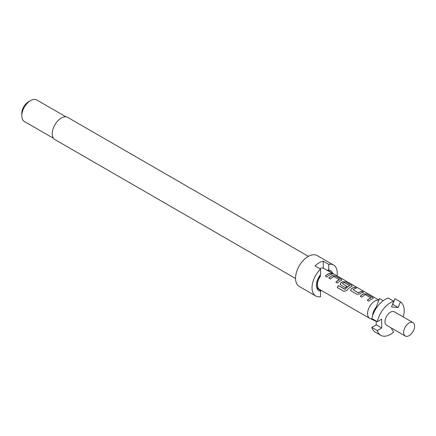 <?xml version="1.0" encoding="UTF-8"?>
<svg xmlns="http://www.w3.org/2000/svg" width="436" height="436" viewBox="0 0 436 436"><rect width="100%" height="100%" fill="white"/><g stroke="black" fill="none" stroke-linecap="round" stroke-linejoin="round"><path stroke-width="0.65" d="M333.889 274.211L333.66 274.075C331.878 273.105 331.349 272.974 332.063 273.683M332.112 273.541C333.987 274.326 334.532 274.457 333.736 273.944C331.943 272.969 331.404 272.832 332.112 273.541L331.66 273.094M334.238 274.271L333.736 273.944M308.366 256.335L67.7 117.388A12.802 7.39 120 0 0 61.302 118.025A12.802 7.39 120 0 0 52.936 129.307A12.802 7.39 120 0 0 54.898 139.564L295.564 278.511M337.072 275.863A17.843 10.3 120 0 0 333.567 265.061L317.108 255.556A17.843 10.3 120 0 0 308.181 256.439A17.843 10.3 120 0 0 296.524 272.168A17.843 10.3 120 0 0 299.26 286.468L315.719 295.968A17.843 10.3 120 0 0 320.525 296.665L320.525 291.117L319.103 289.177M320.525 291.117A11.636 6.72 120 0 1 316.956 288.343A11.636 6.72 120 0 1 320.525 274.658L320.525 269.116A17.843 10.3 120 0 0 315.719 295.968M320.525 269.116L315.043 265.949A17.843 10.3 -60 0 1 319.157 262.777A17.843 10.3 -60 0 1 323.272 261.197L328.755 264.363L328.755 269.911L327.332 270.206A10.475 6.05 120 0 1 328.455 270.62L329.878 271.443A10.475 6.05 120 0 0 328.755 271.029L328.755 271.257A10.241 5.913 -60 0 1 329.763 271.644L378.933 300.033M332.526 273.241A11.636 6.72 120 0 0 328.755 269.911M21.8 115.807L21.8 113.273A9.309 5.374 120 0 1 28.384 101.871L30.58 100.602A12.415 7.167 120 0 0 21.8 115.807A12.415 7.167 120 0 0 24.372 121.491L53.53 138.326M380.781 335.322L375.292 332.156A19.397 11.2 -60 0 1 371.826 327.392L377.309 330.559A19.397 11.2 120 0 0 380.781 335.322A19.397 11.2 120 0 0 390.476 334.363A19.397 11.2 120 0 0 393.735 332.03L391.539 328.908L391.986 328.352M413.012 322.575L394.357 311.805A7.761 4.48 120 0 0 390.476 312.187A7.761 4.48 120 0 0 385.408 319.027A7.761 4.48 120 0 0 386.601 325.245L405.251 336.014A7.761 4.48 120 0 0 409.132 335.627A7.761 4.48 120 0 0 414.2 328.793A7.761 4.48 120 0 0 413.012 322.575A7.761 4.48 120 0 0 409.132 322.956A7.761 4.48 120 0 0 404.063 329.796A7.761 4.48 120 0 0 405.251 336.014M378.868 300.202A10.241 5.913 120 0 0 374.797 301.107A10.241 5.913 120 0 0 368.109 310.132A10.241 5.913 120 0 0 369.679 318.34A10.241 5.913 120 0 0 369.935 318.476L374.867 320.787A9.777 5.646 120 0 0 376.214 321.109M319.752 268.669A10.241 5.913 -60 0 1 323.272 268.091L328.755 271.257M330.51 273.121A10.241 5.913 120 0 0 327.943 274.059A10.241 5.913 120 0 0 325.36 276.102L326.973 277.034A10.241 5.913 120 0 1 329.556 274.991A10.241 5.913 120 0 1 332.123 274.053L330.472 273.263A10.088 5.826 120 0 0 325.441 276.151M332.499 275.503A10.241 5.913 120 0 0 331.387 276.048A10.241 5.913 120 0 0 328.798 278.092L330.412 279.024A10.241 5.913 120 0 1 333 276.974A10.241 5.913 120 0 1 333.9 276.522L339.328 279.656A10.241 5.913 120 0 0 338.429 280.114A10.241 5.913 120 0 0 335.845 282.157L337.453 283.089A10.241 5.913 120 0 1 340.042 281.046A10.241 5.913 120 0 1 341.159 280.501L341.742 280.021L341.105 279.236L335.458 275.977L332.483 275.639A10.088 5.826 120 0 0 328.886 278.141M342.985 281.552A10.241 5.913 120 0 0 341.873 282.097A10.241 5.913 120 0 0 340.734 282.855L340.211 284.359L340.788 285.013L345.416 287.684A10.241 5.913 120 0 1 346.969 286.316L342.385 283.531A10.241 5.913 120 0 1 343.306 282.926A10.241 5.913 120 0 1 344.206 282.474L349.639 285.607A10.241 5.913 120 0 0 348.74 286.065A10.241 5.913 120 0 0 345.132 289.253L338.549 285.624A10.241 5.913 120 0 0 337.262 287.488L344.037 291.395L346.734 290.523A10.241 5.913 120 0 1 350.528 287.095A10.241 5.913 120 0 1 351.639 286.55L352.228 286.07L351.59 285.286L345.944 282.027L342.969 281.689A10.088 5.826 120 0 0 340.75 282.975L340.734 282.855M354.92 287.215A10.241 5.913 120 0 0 352.353 288.152A10.241 5.913 120 0 0 351.22 288.91L350.697 290.409L351.274 291.068L356.921 294.327L359.874 293.908A10.241 5.913 120 0 1 361.013 293.15A10.241 5.913 120 0 1 363.58 292.213L361.967 291.281A10.241 5.913 120 0 0 359.4 292.218A10.241 5.913 120 0 0 358.474 292.818L353.046 289.684A10.241 5.913 120 0 1 353.967 289.084A10.241 5.913 120 0 1 356.534 288.142L354.882 287.351A10.088 5.826 120 0 0 351.236 289.024L351.22 288.91M363.951 293.662A10.241 5.913 120 0 0 362.839 294.207A10.241 5.913 120 0 0 360.25 296.251L361.864 297.183A10.241 5.913 120 0 1 364.452 295.134A10.241 5.913 120 0 1 365.352 294.682L370.785 297.815A10.241 5.913 120 0 0 369.881 298.273A10.241 5.913 120 0 0 367.297 300.317L368.911 301.249A10.241 5.913 120 0 1 371.494 299.205A10.241 5.913 120 0 1 372.611 298.66L373.2 298.18L372.557 297.396L366.91 294.137L363.935 293.799A10.088 5.826 120 0 0 360.338 296.3M339.328 279.552L339.317 279.792A10.088 5.826 120 0 0 335.927 282.206M349.639 285.498L349.623 285.743A10.088 5.826 120 0 0 345.187 289.335L345.132 289.253M369.679 318.34L319.523 289.384A10.241 5.913 -60 0 1 320.525 276.01L320.525 275.781A10.475 6.05 120 0 0 319.408 289.586A10.475 6.05 120 0 0 320.525 290L320.525 289.967M346.893 286.376L342.385 283.531M370.78 297.706L370.769 297.952A10.088 5.826 120 0 0 367.379 300.366M363.357 292.245L361.924 291.422A10.088 5.826 120 0 0 358.49 292.938L353.046 289.684M375.058 310.165L376.268 307.004A9.777 5.646 120 0 0 372.606 315.708M373.38 319.419A9.777 5.646 120 0 0 374.867 320.787M403.245 316.939A19.397 11.2 120 0 0 400.39 301.854L394.902 298.687L392.705 304.344L398.193 307.511L400.39 301.854M377.309 330.559L381.702 328.025L381.702 319.157L377.309 321.692A19.397 11.2 120 0 1 393.735 301.26L391.539 306.917L398.193 307.511M393.735 301.26L388.247 298.093A19.397 11.2 -60 0 0 371.826 318.525L377.309 321.692M376.214 321.06L376.214 324.858L381.702 328.025M376.214 324.858L371.826 327.392M383.222 300.677L379.505 298.529L376.268 307.004M323.272 268.091L323.272 261.197M328.755 271.029L327.332 270.206M319.937 275.438L320.525 275.781M65.945 116.821L36.788 99.986A12.415 7.167 120 0 0 30.58 100.602L28.384 101.871M330.864 272.277A10.475 6.05 120 0 0 329.878 271.443M333.567 265.061A17.843 10.3 120 0 0 328.755 264.363M321.343 290.436A17.843 10.3 -60 0 1 320.487 291.068M316.667 287.466A10.475 6.05 120 0 0 317.98 288.763L319.408 289.586M331.905 274.086L330.472 273.263M341.72 280.092L341.105 279.236M341.066 279.378L335.458 275.977M335.42 276.119L332.483 275.639M352.206 286.141L351.59 285.286M351.547 285.427L345.944 282.027M345.906 282.168L342.969 281.689M340.75 282.975L340.227 284.403M344.985 289.384L338.549 285.624M338.603 285.7A10.088 5.826 120 0 0 337.344 287.531M356.316 288.18L354.882 287.351M351.236 289.024L350.713 290.452M373.172 298.251L372.557 297.396M372.518 297.537L366.91 294.137M366.872 294.278L363.935 293.799"/></g></svg>
